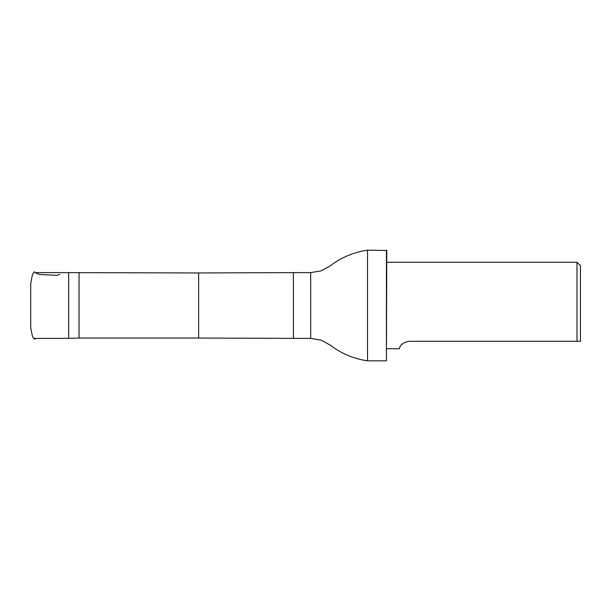 <?xml version="1.0" encoding="UTF-8"?>
<svg xmlns="http://www.w3.org/2000/svg" width="611" height="611" viewBox="0 0 611 611"><rect width="100%" height="100%" fill="white"/><g stroke="black" fill="none" stroke-linecap="round" stroke-linejoin="round"><path stroke-width="0.92" d="M79.04 272.957L79.04 338.043L198.636 338.043L198.636 272.957L68.669 272.621L68.669 338.379L34.392 338.379M580.45 341.305L580.45 265.739L576.99 262.279L576.99 341.305L580.45 341.305L409.255 341.305C398.433 343.183 399.739 349.553 399.311 348.721C399.739 349.561 398.441 343.176 409.255 341.305M310.686 338.379L310.686 272.621L321.035 270.887L330.253 265.884C341.32 257.407 353.746 252.167 367.539 250.166L367.539 360.834C353.746 358.833 341.32 353.593 330.253 345.116L321.035 340.113L310.686 338.379L293.395 338.379L293.395 272.621L198.636 272.957M386.427 250.166L386.427 360.834L386.778 250.51L367.539 250.166M59.588 274.522L56.533 275.324L40.028 274.499L36.988 273.629L34.468 271.788L32.482 274.423L30.703 283.565M30.703 283.641L30.703 289.95M35.927 338.379L34.468 339.212L32.482 336.577L30.703 327.74L30.703 283.389M30.703 308.089L30.703 320.118M30.703 316.437L30.703 314.169M30.703 294.571L30.703 296.824M68.669 272.621L35.927 272.621M386.778 348.721L399.311 348.721M386.778 262.279L576.99 262.279M79.04 338.043L68.669 338.379M198.636 338.043L293.395 338.379M310.686 272.621L293.395 272.621M386.427 360.834L367.539 360.834"/></g></svg>
